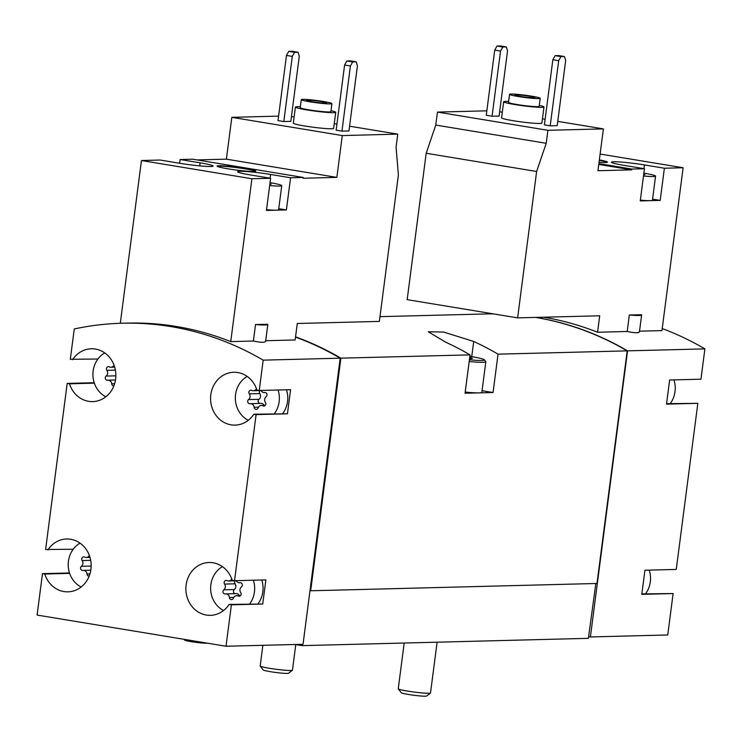 <?xml version="1.0" encoding="UTF-8"?>
<svg xmlns="http://www.w3.org/2000/svg" width="742" height="742" viewBox="0 0 742 742"><rect width="100%" height="100%" fill="white"/><g stroke="black" fill="none" stroke-linecap="round" stroke-linejoin="round"><path stroke-width="1.11" d="M645.531 593.823A24.403 22.019 -91.5 0 0 650.307 581.839A24.403 22.019 -91.5 0 0 649.241 570.116M670.239 403.592A24.403 22.019 -91.5 0 0 675.016 391.609A24.403 22.019 -91.5 0 0 673.949 379.885M539.276 105.401A20.331 1.493 -172.6 0 1 543.988 106.987L541.901 123.079A20.331 1.493 -172.6 0 1 521.543 121.938A20.331 1.493 -172.6 0 1 501.573 117.839L503.66 101.756A20.331 1.493 -172.6 0 1 508.622 101.422M550.212 125.825L557.205 125.648L565.673 60.492L564.439 56.522L558.633 55.557L555.127 55.65L552.855 59.712L544.396 124.869L550.212 125.825L558.67 60.677L552.855 59.712M486.845 110.827L437.465 112.088L435.777 125.073L426.186 153.26L407.173 299.647L517.619 317.873L599.694 315.786L597.56 332.249L627.194 331.498C635.913 333.279 639.956 333.177 639.326 331.192M640.355 200.136A22.362 1.642 7.4 0 0 650.233 200.655L640.253 200.915L644.436 168.74L631.832 169.055L631.73 169.862L597.95 170.725L603.385 128.895L547.911 130.314L437.465 112.088M603.385 128.895L557.761 121.373M545.12 119.286L542.448 118.841M502.306 112.218L499.635 111.773M492.076 116.225L499.078 116.049L507.537 50.901L506.313 46.922L500.498 45.967L497.001 46.05L494.728 50.122L486.26 115.27L492.076 116.225L500.535 51.077L494.728 50.122M627.547 350.855L704.9 348.879L700.958 379.199L669.636 379.997L666.501 404.13L697.832 403.333L676.259 569.429L644.928 570.227L641.793 594.351L673.124 593.554L667.744 634.976L590.391 636.951L627.547 350.855A317.177 286.282 -91.5 0 0 535.947 317.409M493.235 313.857A317.177 286.282 -91.5 0 0 486.585 313.94A317.177 286.282 -91.5 0 0 486.409 313.94M704.9 348.879A317.177 286.282 -91.5 0 0 662.226 328.558M639.521 331.182L661.957 330.607L683.113 167.748L664.387 168.23L660.204 200.405L652.57 199.144M543.645 317.214A317.177 286.282 88.5 0 1 597.56 332.249M331.015 110.716A20.331 1.493 -172.6 0 1 335.727 112.302L333.64 128.394A20.331 1.493 -172.6 0 1 313.291 127.244A20.331 1.493 -172.6 0 1 293.313 123.153L295.409 107.061A20.331 1.493 -172.6 0 1 300.371 106.737M341.951 131.139L348.953 130.963L357.412 65.806L356.188 61.827L350.372 60.872L346.876 60.955L344.603 65.027L336.135 130.175L341.951 131.139L350.409 65.982L344.603 65.027M278.584 116.132L231.829 117.329L226.393 159.159L196.927 159.91M265.71 340.717L295.149 339.966L297.282 323.493L379.366 321.407L398.38 175.01L396.07 147.129L397.758 134.144L342.275 135.563L231.829 117.329M397.758 134.144L349.565 126.196M336.924 124.109L334.252 123.664M294.11 117.041L291.439 116.596M283.815 121.54L290.818 121.363L299.286 56.216L298.052 52.237L292.237 51.272L288.74 51.365L286.468 55.427L278.009 120.584L283.815 121.54L292.283 56.392L286.468 55.427M342.275 135.563L336.849 177.384L303.07 178.247L303.172 177.44L192.725 159.215L180.12 159.53L179.638 163.259M180.12 159.53L200.108 162.832A23.178 1.697 -172.6 0 1 213.121 166.069A23.178 1.697 -172.6 0 1 180.158 163.342L160.17 160.04L141.444 160.522L120.306 323.289M270.589 174.463A23.178 1.697 -172.6 0 0 237.625 171.736A23.178 1.697 -172.6 0 0 250.638 174.973L270.626 178.275L266.443 210.45L286.393 209.94L290.576 177.765L270.589 174.463L270.107 178.191M270.626 178.275L251.9 178.748L230.743 341.608L253.384 341.032C262.102 342.813 266.137 342.711 265.506 340.726M255.526 324.56A26.434 1.938 7.4 0 0 267.816 324.514A26.434 1.938 7.4 0 0 267.649 324.254L255.526 324.56L253.384 341.032M303.172 177.44L290.576 177.765M253.838 171.504A19.515 1.428 7.4 0 0 255.758 171.133A19.515 1.428 7.4 0 0 236.587 167.2A19.515 1.428 7.4 0 0 217.044 166.106A19.515 1.428 7.4 0 0 232.005 169.454A19.515 1.428 7.4 0 0 253.838 171.504M251.9 178.748L141.444 160.522M69.498 572.954L42.479 573.64L37.1 615.062L226.022 646.245L231.402 604.823L262.733 604.025L265.868 579.892L234.537 580.698L256.111 414.602L287.442 413.795L290.576 389.671L259.246 390.468L263.187 360.148L340.188 358.182A317.177 286.282 -91.5 0 0 295.52 337.128M263.187 360.148A317.177 286.282 -91.5 0 0 122.217 323.234A317.177 286.282 -91.5 0 0 74.256 328.966L70.323 359.286L97.916 359.017M122.217 323.234L127.476 323.095A317.177 286.282 88.5 0 1 230.743 341.608M249.664 603.923A24.403 22.019 -91.5 0 0 254.441 591.931A24.403 22.019 -91.5 0 0 253.374 580.216M222.461 566.647A24.403 22.019 -91.5 0 0 210.635 588.898A24.403 22.019 -91.5 0 0 223.574 610.518M235.195 580.819A2.282 2.059 -91.5 0 0 235.075 583.806A3.988 3.599 -91.5 0 1 234.333 589.538L223.834 589.807A2.282 2.059 -91.5 0 0 225.318 593.934A3.988 3.599 -91.5 0 1 229.426 597.542A2.282 2.059 -91.5 0 0 233.387 598.191A3.988 3.599 -91.5 0 1 238.247 596.067A2.282 2.059 -91.5 0 0 240.714 592.598A3.988 3.599 -91.5 0 1 241.465 586.866A2.282 2.059 -91.5 0 0 239.972 582.739A3.988 3.599 -91.5 0 1 236.271 580.652M223.834 589.807A3.988 3.599 -91.5 0 0 224.576 584.075A2.282 2.059 -91.5 0 1 227.043 580.606A3.988 3.599 -91.5 0 0 231.745 578.871M80.034 543.144A24.403 22.019 -91.5 0 0 68.208 565.395A24.403 22.019 -91.5 0 0 81.156 587.005M91.155 566.053L81.407 566.304A2.282 2.059 -91.5 0 0 82.891 570.422A3.988 3.599 -91.5 0 1 87.009 574.03A2.282 2.059 -91.5 0 0 89.17 576.107M81.407 566.304A3.988 3.599 -91.5 0 0 82.149 560.572A2.282 2.059 -91.5 0 1 84.625 557.103A3.988 3.599 -91.5 0 0 89.318 555.368M274.373 413.693A24.403 22.019 -91.5 0 0 279.15 401.71A24.403 22.019 -91.5 0 0 278.083 389.986M247.169 376.426A24.403 22.019 -91.5 0 0 235.335 398.667A24.403 22.019 -91.5 0 0 248.282 420.287M259.904 390.589A2.282 2.059 -91.5 0 0 259.783 393.585A3.988 3.599 -91.5 0 1 259.032 399.317L248.533 399.586A2.282 2.059 -91.5 0 0 250.026 403.704A3.988 3.599 -91.5 0 1 254.135 407.312A2.282 2.059 -91.5 0 0 258.095 407.961A3.988 3.599 -91.5 0 1 262.956 405.837A2.282 2.059 -91.5 0 0 265.423 402.368A3.988 3.599 -91.5 0 1 266.165 396.636A2.282 2.059 -91.5 0 0 264.681 392.518A3.988 3.599 -91.5 0 1 260.98 390.422M248.533 399.586A3.988 3.599 -91.5 0 0 249.284 393.854A2.282 2.059 -91.5 0 1 251.751 390.385A3.988 3.599 -91.5 0 0 256.444 388.65M104.743 352.914A24.403 22.019 -91.5 0 0 92.917 375.164A24.403 22.019 -91.5 0 0 105.865 396.784M115.863 375.823L106.115 376.073A2.282 2.059 -91.5 0 0 107.599 380.201A3.988 3.599 -91.5 0 1 111.717 383.8A2.282 2.059 -91.5 0 0 113.869 385.886M106.115 376.073A3.988 3.599 -91.5 0 0 106.857 370.341A2.282 2.059 -91.5 0 1 109.334 366.873A3.988 3.599 -91.5 0 0 114.027 365.138M309.989 590.725L310.675 590.78L340.884 358.163L470.038 354.871L465.058 393.232L479.063 392.88L493.059 392.518L498.04 354.157L627.194 350.864A317.177 286.282 -91.5 0 0 535.594 317.418M493.291 313.866A317.177 286.282 -91.5 0 0 486.233 313.949L379.978 316.658M340.884 358.163A317.177 286.282 -91.5 0 0 295.548 336.868M498.04 354.157A317.177 286.282 -91.5 0 0 473.711 341.468L443.642 332.064L428.273 331.776L445.71 342.183A317.177 286.282 88.5 0 1 470.038 354.871M310.675 590.78L596.985 583.472L627.194 350.864M295.103 644.483L302.068 645.633L588.378 638.333L595.845 583.5M94.206 382.724L67.188 383.41L45.614 549.507L73.208 549.247M226.022 646.245L303.033 644.288L340.188 358.182M302.068 645.633L301.892 644.316M301.818 644.835L299.063 644.381M493.059 392.518L482.068 390.709M469.853 356.29A26.842 1.966 -172.6 0 1 484.368 359.814L485.769 361.623A28.465 2.087 -172.6 0 1 485.824 361.781L481.855 392.342A28.465 2.087 -172.6 0 1 479.063 392.88A28.465 2.087 -172.6 0 1 465.206 392.091M67.188 383.41L69.488 383.79A26.434 23.855 -91.5 0 0 92.676 401.608A26.434 23.855 -91.5 0 0 115.854 374.58A26.434 23.855 -91.5 0 0 91.331 348.768A26.434 23.855 -91.5 0 0 72.623 359.666M42.479 573.64L44.78 574.02A26.434 23.855 -91.5 0 0 67.976 591.838A26.434 23.855 -91.5 0 0 91.145 564.801A26.434 23.855 -91.5 0 0 66.622 538.989A26.434 23.855 -91.5 0 0 47.915 549.887M234.537 580.698L232.237 580.318A26.434 23.855 -91.5 0 0 209.049 562.501A26.434 23.855 -91.5 0 0 185.871 589.528A26.434 23.855 -91.5 0 0 210.394 615.341A26.434 23.855 -91.5 0 0 229.102 604.442L231.402 604.823M259.246 390.468L256.945 390.088A26.434 23.855 -91.5 0 0 233.749 372.271A26.434 23.855 -91.5 0 0 210.58 399.307A26.434 23.855 -91.5 0 0 235.103 425.12A26.434 23.855 -91.5 0 0 253.81 414.221L256.111 414.602M310.314 590.715L340.318 359.657M588.935 636.71L590.391 636.951M666.557 403.685L697.832 403.333M641.849 593.915L673.124 593.554M44.78 574.02L69.646 573.39M262.733 604.025L229.102 604.442M258.068 603.71A24.403 22.019 -91.5 0 0 262.844 591.717A24.403 22.019 -91.5 0 0 261.778 580.003M287.442 413.795L253.81 414.221M282.767 413.48A24.403 22.019 -91.5 0 0 287.553 401.496A24.403 22.019 -91.5 0 0 286.477 389.773M69.488 383.79L94.345 383.16M115.808 377.084A2.282 2.059 -91.5 0 0 115.752 377.882M264.161 405.392A3.988 3.599 -91.5 0 0 260.952 403.398L250.453 403.667M259.032 399.317A2.282 2.059 -91.5 0 0 259.867 403.425M91.108 567.305A2.282 2.059 -91.5 0 0 91.043 568.103M239.453 595.613A3.988 3.599 -91.5 0 0 236.244 593.628L225.744 593.888M234.333 589.538A2.282 2.059 -91.5 0 0 235.168 593.656M336.849 177.384L226.393 159.159M286.393 209.94L278.76 208.678M266.545 209.671A22.362 1.642 7.4 0 0 276.423 210.19A22.362 1.642 7.4 0 0 278.612 209.773L281.747 185.648A22.362 1.642 7.4 0 0 270.051 182.662M356.188 61.827L352.682 61.92L350.409 65.982M352.682 61.92L346.876 60.955M298.052 52.237L294.555 52.32L292.283 56.392M294.555 52.32L288.74 51.365M323.262 101.469A15.452 1.132 -172.6 0 1 331.934 103.63A15.452 1.132 -172.6 0 1 316.463 102.767A15.452 1.132 -172.6 0 1 301.289 99.651A15.452 1.132 -172.6 0 1 323.262 101.469M320.989 101.524A10.165 0.742 -172.6 0 1 326.693 102.953A10.165 0.742 -172.6 0 1 316.519 102.377A10.165 0.742 -172.6 0 1 306.529 100.328A10.165 0.742 -172.6 0 1 320.989 101.524M331.934 103.63L330.895 111.671A15.452 1.132 -172.6 0 1 315.424 110.808A15.452 1.132 -172.6 0 1 300.241 107.692L301.289 99.651M335.727 112.302A20.331 1.493 -172.6 0 1 315.378 111.161A20.331 1.493 -172.6 0 1 295.409 107.061M255.536 171.309A19.515 1.428 7.4 0 0 236.531 167.609A19.515 1.428 7.4 0 0 217.211 166.338M269.68 185.537A22.362 1.642 7.4 0 0 279.548 186.066A22.362 1.642 7.4 0 0 281.747 185.648M269.847 184.229L271.182 184.201L269.893 183.895M487.262 312.864L487.123 313.922M643.49 176.002A22.362 1.642 7.4 0 0 653.368 176.522A22.362 1.642 7.4 0 0 655.566 176.104L652.431 200.238A22.362 1.642 7.4 0 1 650.233 200.655L660.204 200.405M547.911 130.314L546.223 143.299L536.633 171.485L517.619 317.873M629.337 315.025A26.434 1.938 7.4 0 0 641.626 314.979A26.434 1.938 7.4 0 0 641.459 314.719L629.337 315.025L627.194 331.498M683.113 167.748L600.12 154.048M536.633 171.485L426.186 153.26M546.223 143.299L435.777 125.073M599.054 162.248A19.515 1.428 7.4 0 0 605.602 162.526A19.515 1.428 7.4 0 0 607.522 162.164A19.515 1.428 7.4 0 0 599.36 159.92M631.832 169.055L598.877 163.62M643.917 168.657L644.408 164.928A23.178 1.697 7.4 0 0 611.445 162.201A23.178 1.697 7.4 0 0 624.449 165.438L644.436 168.74M644.408 164.928L664.387 168.23M631.73 169.862L598.775 164.427M655.566 176.104A22.362 1.642 7.4 0 0 643.861 173.127M643.657 174.695L644.993 174.667L643.704 174.351M564.439 56.522L560.943 56.605L558.67 60.677M560.943 56.605L555.127 55.65M506.313 46.922L502.807 47.015L500.535 51.077M502.807 47.015L497.001 46.05M607.299 162.34A19.515 1.428 7.4 0 0 599.304 160.318M531.522 96.154A15.452 1.132 -172.6 0 1 540.195 98.315A15.452 1.132 -172.6 0 1 524.724 97.452A15.452 1.132 -172.6 0 1 509.55 94.336A15.452 1.132 -172.6 0 1 531.522 96.154M529.241 96.219A10.165 0.742 -172.6 0 1 534.954 97.638A10.165 0.742 -172.6 0 1 524.77 97.063A10.165 0.742 -172.6 0 1 514.79 95.022A10.165 0.742 -172.6 0 1 529.241 96.219M540.195 98.315L539.146 106.366A15.452 1.132 -172.6 0 1 523.676 105.494A15.452 1.132 -172.6 0 1 508.502 102.377L509.55 94.336M543.988 106.987A20.331 1.493 -172.6 0 1 523.629 105.846A20.331 1.493 -172.6 0 1 503.66 101.756M207.306 643.156A11.659 0.853 -172.6 0 1 194.794 642.201A11.659 0.853 -172.6 0 1 184.489 640.021L184.396 639.381M437.103 642.192L430.508 692.972A16.268 1.196 -172.6 0 1 430.453 693.047L426.557 696.033A12.772 0.937 -172.6 0 1 413.813 695.254A12.772 0.937 -172.6 0 1 401.292 692.759L398.278 688.873A16.268 1.196 -172.6 0 1 398.25 688.78L404.195 643.026M430.453 693.047A16.268 1.196 -172.6 0 1 414.221 692.054A16.268 1.196 -172.6 0 1 398.278 688.873M469.714 357.421A14.636 1.076 -172.6 0 1 472.274 358.46A14.636 1.076 -172.6 0 1 469.547 358.655M484.368 359.814A26.842 1.966 -172.6 0 1 469.398 359.787M485.824 361.781A28.465 2.087 -172.6 0 1 469.176 361.53M295.77 644.594L292.45 670.184A16.268 1.196 -172.6 0 1 292.394 670.258L288.49 673.254A12.772 0.937 -172.6 0 1 275.746 672.465A12.772 0.937 -172.6 0 1 263.225 669.97L260.219 666.084A16.268 1.196 -172.6 0 1 260.192 665.991L262.872 645.308M292.394 670.258A16.268 1.196 -172.6 0 1 276.163 669.265A16.268 1.196 -172.6 0 1 260.219 666.084M473.711 341.468L471.745 356.614M115.4 370.128L106.857 370.341M114.62 383.725L111.717 383.8M259.783 393.585L249.284 393.854M265.172 392.499L264.681 392.518M264.783 405.791L262.956 405.837M258.457 407.2L254.135 407.312M90.691 560.349L82.149 560.572M89.921 573.956L87.009 574.03M235.075 583.806L224.576 584.075M240.464 582.73L239.972 582.739M240.074 596.021L238.247 596.067M233.749 597.431L229.426 597.542M200.108 162.832L199.709 165.883M486.585 313.94L492.79 313.783M114.695 367.151L110.948 367.253M115.492 379.969L108.026 380.154M261.045 390.561L253.365 390.756M265.33 392.527L264.254 392.555M265.302 405.364L261.342 405.466M89.995 557.381L86.239 557.474M90.784 570.19L83.327 570.385M236.336 580.791L228.657 580.986M240.631 582.758L239.545 582.785M240.593 595.585L236.633 595.687M267.816 324.514L265.636 341.292M641.626 314.979L639.446 331.757"/></g></svg>
